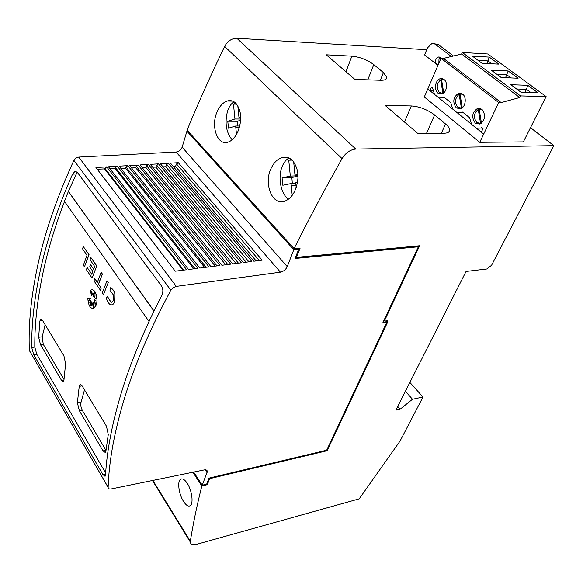 <?xml version="1.0" encoding="UTF-8"?>
<svg xmlns="http://www.w3.org/2000/svg" width="583" height="583" viewBox="0 0 583 583"><rect width="100%" height="100%" fill="white"/><g stroke="black" fill="none" stroke-linecap="round" stroke-linejoin="round"><path stroke-width="0.87" d="M188.018 131.16L186.917 131.168L182.151 147.164C181.051 149.999 179.039 151.624 176.132 152.032L78.727 157.067L75.885 158.059L73.895 160.347C57.506 195.99 45.685 229.913 38.442 262.139C31.307 294.255 28.268 323.667 29.332 350.376L30.178 351.921M384.809 321.058L386.391 323.186L326.669 450.207L209.035 478.14L206.674 484.16L202.25 485.224L207.344 471.494C207.169 470.138 206.098 469.621 204.13 469.942L111.28 488.94C109.305 489.261 108.249 488.736 108.125 487.381L108.125 487.308C108.999 460.876 114.494 431.041 124.624 397.788C134.87 364.411 150.276 328.557 170.855 290.217L173.18 287.674L176.314 286.384L78.727 157.067M121.373 392.68C112.257 422.872 106.973 450.28 105.53 474.919L105.064 476.326L102.878 474.562L33.741 354.785L31.715 347.468C31.446 322.698 34.608 295.698 41.196 266.467C47.864 237.164 58.322 206.382 72.576 174.113L74.967 171.402L77.248 172.204L161.564 286.064C163.204 288.913 163.269 292.09 161.746 295.581L161.731 295.603C144.03 330.036 130.577 362.4 121.373 392.68M153.956 311.082L68.364 191.472L77.167 172.102M105.654 473.017L36.816 354.362L34.791 347.074C34.586 322.326 37.808 295.37 44.446 266.191C49.234 245.421 55.924 223.828 64.524 201.419M106.47 426.231L108.263 434.619L105.924 451.053L105.304 452.539L103.023 450.878L79.339 410.651L77.379 402.766L79.23 386.34L80.017 384.62L82.174 386.012L106.47 426.231M63.911 355.79L65.595 363.661L63.955 380.058L63.365 381.719L61.514 380.371L40.511 344.699L38.66 337.258L39.899 320.941L40.657 319.076L42.421 320.213L63.911 355.79M34.791 347.074L31.715 347.468M113.445 300.449L113.568 295.136L110.012 290.553L110.253 287.769C112.235 288.468 113.765 290.436 114.844 293.672L114.632 302.183L112.483 304.887L110.486 304.771C108.606 303.634 107.221 301.338 106.317 297.898L107.607 296.747L110.843 302.074L112.089 302.147L113.445 300.449M110.253 287.769L110.362 287.762C112.351 288.461 113.882 290.429 114.953 293.664L114.742 302.176L112.592 304.873L111.885 305.069M96.173 305.047L93.761 308.392C90.307 308.815 88.325 305.419 87.807 298.19L90.307 298.78L88.288 300.5L90.562 300.311L89.811 302.621L91.13 301.498L90.168 305.805L91.648 302.278L91.742 305.74L92.354 303.014L93.251 307.445L93.127 302.73L94.111 304.843L93.703 301.921L95.933 304.406L94.089 300.777L95.729 300.639L94.198 299.567L96.37 298.234L94.118 297.796L95.065 295.8L93.601 296.485L94.541 292.608L93.142 295.559L93.171 293.089L92.303 295.071L91.75 290.968L91.429 295.413L90.372 290.502L91.014 290.094C94.927 287.834 98.629 298.613 96.173 305.047M89.957 302.497L90.678 300.296L88.397 300.493L90.416 298.766L87.807 298.19M91.837 289.882C95.634 289.044 98.505 299.137 96.282 305.033L93.87 308.385L93.083 308.604M232.121 139.796C226.16 132.501 224.623 122.991 227.516 111.273C229.017 106.696 231.181 103.534 234.023 101.785M237.609 132.261C235.102 137.413 231.99 140.678 228.274 142.048C217.386 146.399 210.266 125.629 217.401 111.171C219.944 105.785 223.209 102.404 227.181 101.012C230.474 100.057 233.397 100.823 235.955 103.315C241.675 110.879 242.229 120.528 237.609 132.261M288.461 199.146C281.035 194.132 277.741 178.099 281.873 167.292C283.542 162.81 285.91 159.713 288.993 158M294.51 191.618C292.003 196.391 288.855 199.524 285.058 201.04C272.363 206.579 263.02 183.186 271.481 167.598C274.046 162.562 277.362 159.283 281.436 157.745C285.532 156.419 289.226 157.337 292.528 160.493C299.064 169.012 299.728 179.382 294.51 191.618M183.565 501.497C178.762 494.129 177.013 480.939 180.766 479.175C182.61 478.279 184.775 479.649 187.245 483.3C192.12 490.609 193.687 504.142 190.058 505.804C188.207 506.7 186.043 505.264 183.565 501.497M481.055 123.472L476.901 122.583C473.272 117.715 473.724 113.313 478.257 109.385L480.56 123.472M443.16 93.353L439.509 92.602C436.12 87.982 436.521 83.712 440.712 79.776L442.912 93.346M461.765 108.147L457.874 107.33C454.368 102.586 454.798 98.25 459.149 94.315L461.401 108.139M440.231 57.579L438.977 59.24L438.861 63.241M434.299 43.732L438.27 44.505L431.806 43.572L427.528 47.828L424.555 54.911L436.893 64.494C435.53 63.153 435.239 61.346 436.018 59.08L438.139 56.981L439.954 57.367L441.127 58.271M438.27 44.505L453.45 55.983M435.304 44.308L451.366 56.493M207.293 484.684L206.776 483.897L208.984 478.264L209.501 479.051L207.293 484.684L201.835 486.003C196.879 505.709 193.046 524.117 190.335 541.235L190.284 542.03C190.634 544.515 192.762 545.28 196.675 544.333L359.194 498.859L400.091 440.996L422.988 397.023L412.487 399.26L400.149 409.208L395.857 410.148L466.057 271.445L486.951 268.967L491.586 265.243L553.85 145.641L530.501 127.706M479.736 142.31L523.352 141.888L546.111 96.559L520.488 95.903L519.701 97.521L501.169 102.593L498.684 102.542L483.686 134.105L471.567 124.317L469.599 117.715L462.559 112.06L461.095 112.716L457.312 112.803L452.7 109.079L450.783 102.608L443.991 97.157L442.388 97.886L438.941 97.966L434.481 94.366L432.622 88.026L431.5 87.129L429.955 90.708L427.791 88.966L424.307 96.953L479.736 142.31L483.686 134.105M546.111 96.559L487.818 53.971L462.297 52.441L461.598 54.015L443.474 58.395L441.003 58.264L427.791 88.966M481.296 132.173L483.03 128.5L481.798 127.509L480.494 128.078L476.347 128.18M441.003 58.264L498.684 102.542M462.61 94.089L458.53 93.295C453.078 97.237 452.357 102.12 456.358 107.935L460.519 108.751C465.547 107.483 467.041 97.186 462.61 94.089M444.006 79.47L440.194 78.705C435.246 79.893 433.723 90.125 438.008 93.185L441.892 93.972C446.811 92.784 448.334 82.48 444.006 79.47M481.893 109.247L477.513 108.416C471.968 112.417 471.253 117.351 475.371 123.21L479.831 124.07C485.355 120.032 486.047 115.091 481.893 109.247M462.866 94.308L460.009 93.987L462.253 107.789M460.067 94.344L459.149 94.315M444.282 79.703L441.535 79.434L443.721 92.923M441.601 79.805L440.712 79.776M481.456 123.159L479.146 109.065L482.126 109.436M481.696 109.101L481.267 109.094M479.204 109.4L478.257 109.385M520.488 95.903L462.297 52.441M481.973 63.248L498.851 64.123L489.254 57.098L472.398 56.128L481.973 63.248M521.129 92.347L538.043 92.835L527.746 85.293L510.839 84.703L521.129 92.347M508.165 70.951L491.28 70.164L501.205 77.539L518.105 78.231L508.165 70.951L505.541 77.721M491.826 63.758L487.964 60.916L486.783 63.503M478.118 60.384L487.964 60.916L489.254 57.098M531.004 92.631L526.485 89.308L524.948 92.457M527.746 85.293L526.485 89.308L516.618 88.995M511.065 77.94L506.889 74.864L497.029 74.435M443.474 58.395L501.169 102.593M461.598 54.015L519.701 97.521M433.038 90.824L429.955 90.708L434.481 94.366M471.567 124.317L457.312 112.803M452.7 109.079L438.941 97.966M445.521 123.968C448.21 126.227 449.61 128.231 449.704 129.987C449.653 132.071 447.729 133.157 443.94 133.245L417.72 133.398L385.283 105.53L411.328 105.938C419.636 106.572 427.405 109.582 434.634 114.96L445.521 123.968L441.346 133.259M383.417 72.584L386.806 77.313C386.842 79.361 384.809 80.352 380.699 80.279L354.858 79.383L326.261 54.802L351.877 56.143C360.002 56.996 367.305 59.816 373.783 64.611L383.417 72.584L380.342 80.272M426.741 49.708L236.829 38.252C231.677 38.354 227.618 41.08 224.644 46.421C210.718 75.273 198.198 103.169 187.085 130.126L294.08 248.649C308.407 219.908 324.396 189.89 342.061 158.598C345.748 152.768 350.317 149.591 355.768 149.059L553.85 145.641M440.784 58.766L439.771 57.987M298.037 176.175L291.864 177.494L282.085 177.851L290.327 176.073L288.753 160.187L291.34 159.429M298.03 175.796L290.327 176.073M292.134 160.106L288.753 160.187M293.672 161.804L294.983 175.068L297.971 174.426M298 174.958L294.983 175.068M297.57 182.202L295.727 182.581L296.222 187.573M292.229 195.305L291.063 183.543L282.821 185.241L282.085 177.851M295.807 183.346L291.063 183.543M291.864 177.494L292.316 183.492M240.67 120.236L237.31 121.279L227.778 121.242L234.949 118.998L233.462 104.095L235.831 103.191M240.735 119.027L234.949 118.998M236.698 104.138L233.462 104.095M235.904 103.264L235.219 103.249M237.806 105.72L239.001 117.73L240.743 117.19M240.75 117.744L239.001 117.73M240.079 124.667L239.817 125.877M236.487 134.411L235.649 126.008L228.47 128.187L227.778 121.242M239.781 126.008L235.649 126.008M237.31 121.279L237.602 126.008M201.835 486.003L192.886 472.245M82.502 248.788L83.333 246.58L88.944 254.705L84.455 266.846L83.369 265.236L86.998 255.318L82.502 248.788M88.944 254.705L83.333 246.58M89.053 254.698L84.455 266.846M91.823 291.493L91.429 295.413M93.171 293.336L92.303 295.071M94.431 293.06L93.142 295.559M95.044 295.851L93.601 296.485M94.089 300.777L95.721 300.639M93.703 301.921L95.772 304.093M93.127 302.73L94.06 304.486M92.354 303.014L93.236 306.804M91.648 302.278L91.837 305.303M91.13 301.498L90.394 305.259M111.739 302.256L110.959 302.067L107.607 296.747M106.973 280.802L108.256 282.485L103.395 294.772L102.244 293.081L106.973 280.802L108.147 282.493M108.256 282.485L103.395 294.772M101.158 272.378L102.411 274.032L98.556 284.067L101.245 288.017L100.422 290.225L93.98 280.889L94.789 278.696L97.317 282.412L101.158 272.378L102.302 274.039L98.447 284.081L101.136 288.031L100.312 290.232M97.354 282.296L94.789 278.696M90.912 257.555L96.778 265.87L92.07 278.084L86.401 269.71L87.188 267.524L91.757 274.243L92.799 271.43L89.695 266.883L90.518 264.682L93.63 269.222L94.679 266.467L90.066 259.77L90.912 257.555L96.669 265.877M90.518 264.682L93.674 269.106M87.188 267.524L91.801 274.134M96.778 265.87L92.07 278.084M105.997 450.404L82.188 410.148C80.869 407.553 80.49 404.879 81.059 402.132L84.499 389.852M64.006 379.416L43.259 344.334L42.209 336.799L45.131 324.695M149.022 321.459L64.451 201.324L68.364 191.472M68.466 191.472L154.007 310.979M108.46 166.774L117.329 166.257L197.914 268.311L188.528 269.506L108.46 166.774M109.968 168.706L115.106 168.531L115.485 167.591L117.329 166.257M119.114 166.155L127.815 165.645L209.006 266.905L199.809 268.071L119.114 166.155M120.834 168.327L125.498 168.159L125.986 166.971L127.815 165.645M129.637 165.536L138.171 165.04L219.937 265.52L210.929 266.664L129.637 165.536M131.576 167.948L135.752 167.802L136.356 166.352L138.171 165.04M140.022 164.931L148.395 164.442L230.715 264.15L221.89 265.272L140.022 164.931M142.179 167.576L145.874 167.445L146.595 165.747L148.395 164.442M150.276 164.333L158.489 163.852L241.347 262.802L232.697 263.902L150.276 164.333M152.659 167.204L155.872 167.095L156.703 165.149L158.489 163.852M160.405 163.736L168.458 163.269L251.827 261.468L243.359 262.547L160.405 163.736M163.007 166.84L165.74 166.745L166.687 164.559L168.458 163.269M170.404 163.153L178.303 162.693L262.161 260.156L253.867 261.213L170.404 163.153M173.231 166.483L175.483 166.403L176.54 163.976L178.303 162.693M95.933 167.51L106.704 166.876L186.669 269.74L175.243 271.19L95.933 167.51M97.23 169.201L104.576 168.895L106.704 166.876M182.931 270.213L104.576 168.895M193.862 268.829L115.106 168.531M204.64 267.459L125.498 168.159M215.251 266.11L135.752 167.802M225.708 264.784L145.874 167.445M236.013 263.48L155.872 167.095M246.164 262.19L165.74 166.745M256.177 260.922L175.483 166.403M202.25 485.224L193.673 472.084M385.778 322.1L382.936 322.523L418.354 246.784L417.661 246.106L295.428 257.628M418.354 246.784L295.1 258.473L298.685 249.305L298.117 248.3M298.685 249.305L293.803 249.735L186.917 131.168M293.803 249.735L287.244 266.613C285.808 269.623 283.535 271.474 280.43 272.159L176.314 286.384M299.043 248.212L300.099 248.183L296.499 257.358L295.829 256.607L299.115 248.212L294.08 248.649M385.866 322.261L386.318 321.299L387.367 322.712L327.107 450.725L326.684 450.178M296.499 257.358L419.622 245.764L384.54 320.701L384.751 321.065L387.586 320.643L386.952 321.991M201.324 485.18L202.104 484.998M418.208 246.638L418.572 245.866M384.54 320.701L384.037 320.162M387.367 322.712L386.318 321.299M386.274 322.982L386.726 322.027M327.107 450.725L210.106 478.563L209.712 477.98M201.317 485.216L202.119 485.02M384.751 321.065L383.993 320.256M209.501 479.051L210.106 478.563M422.988 397.023L409.885 382.433M412.487 399.26L405.411 391.28M400.149 409.208L397.737 406.438M108.125 487.308L29.332 350.376M75.928 174.011L72.576 174.113M36.816 354.362L33.741 354.785M105.596 473.964L102.878 474.562M436.893 64.494L438.292 64.567M411.328 105.938L404.493 122.029M434.634 114.96L426.523 133.347M351.877 56.143L345.967 71.738M373.783 64.611L367.793 79.835M355.768 149.059L236.829 38.252M295.982 185.154L291.238 185.35M239.329 127.706L235.816 127.706M342.061 158.598L224.644 46.421M190.335 541.235L152.906 480.428M82.188 410.148L79.339 410.651M105.931 450.287L103.023 450.878M81.059 402.132L77.379 402.766M82.094 385.88L79.23 386.34M43.259 344.334L40.511 344.699M63.962 379.992L61.514 380.371M42.209 336.799L38.66 337.258M42.661 320.614L39.899 320.941M80.585 384.518L80.024 384.62M183.732 270.111L104.853 168.217M194.992 268.683L115.485 167.591M206.091 267.276L125.986 166.971M217.036 265.884L136.356 166.352M227.822 264.514L146.595 165.747M238.462 263.166L156.703 165.149M248.956 261.833L166.687 164.559M259.304 260.521L176.54 163.976M170.855 290.217L73.895 160.347M207.111 472.726L205.194 469.832M287.244 266.613L182.151 147.164M280.43 272.159L176.132 152.032M182.085 478.891L180.766 479.175M439.407 57.054L438.139 56.981M482.505 128.078L480.494 128.078M463.398 112.738L461.095 112.716M444.967 97.937L442.388 97.886M458.53 93.295L461.35 93.375M440.194 78.705L442.869 78.807M477.513 108.416L480.494 108.46M449.704 129.987L448.801 131.977M386.806 77.313L386.084 79.091M287.936 157.599L281.436 157.745M232.632 101.107L227.181 101.012M41.196 319.01L40.657 319.076M76.162 171.373L74.967 171.402M108.125 487.381L29.332 350.449M207.344 471.494L206.397 470.073M190.284 542.03L152.454 480.516"/></g></svg>
